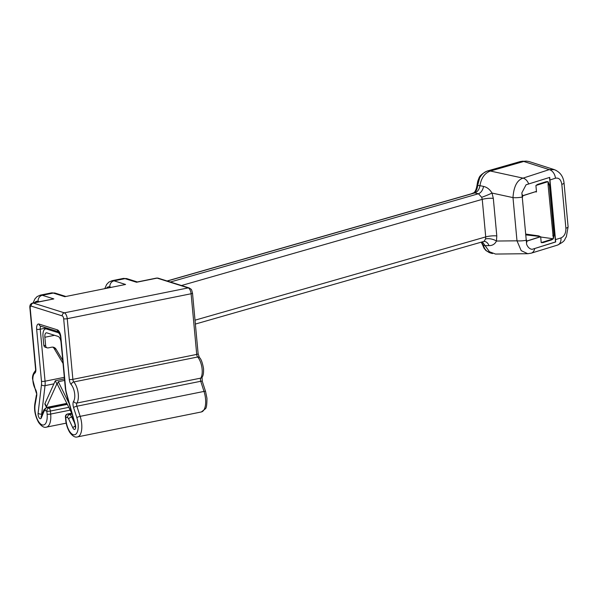 <?xml version="1.0" encoding="UTF-8"?>
<svg xmlns="http://www.w3.org/2000/svg" width="598" height="598" viewBox="0 0 598 598"><rect width="100%" height="100%" fill="white"/><g stroke="black" fill="none" stroke-linecap="round" stroke-linejoin="round"><path stroke-width="0.9" d="M76.85 417.696L73.569 407.559A5.307 2.332 78.6 0 1 73.629 401.243A9.882 4.343 -101.4 0 0 74.705 394.209A9.882 4.343 -101.4 0 0 71.192 384.596A5.307 2.332 78.6 0 1 69.301 379.431L63.672 318.771A2.571 1.129 -101.4 0 0 62.244 315.894L31.171 306.101A2.571 1.129 -101.4 0 0 30.206 308.224L35.835 368.891A5.307 2.332 78.6 0 1 34.819 373.137A9.882 4.343 -101.4 0 0 35.417 389.208A2.654 1.488 -30.7 0 0 35.469 390.09L36.441 393.364A2.654 0.561 -5.3 0 0 36.747 393.589A5.307 2.332 78.6 0 1 36.68 395.936L35.147 404.562A13.021 5.726 -101.4 0 0 40.709 424.049A13.021 5.726 -101.4 0 0 47.1 414.137L46.823 411.125L45.044 410.564A3.095 1.36 -101.4 0 0 44.08 411.192L41.307 417.942A3.7 1.63 78.6 0 1 39.169 417.815A3.7 1.63 78.6 0 1 38.108 413.181L41.464 384.738A9.359 4.119 -101.4 0 0 41.479 381.285L36.657 329.281A6.309 2.773 78.6 0 1 39.027 324.064L57.356 329.842A6.309 2.773 78.6 0 1 60.861 336.906L65.683 388.909A9.359 4.119 -101.4 0 0 66.363 392.58L75.355 424.916A3.7 1.63 78.6 0 1 75.625 426.367A3.7 1.63 78.6 0 1 74.847 429.371A3.7 1.63 78.6 0 1 72.874 427.884L68.65 418.936A3.095 1.36 -101.4 0 0 67.507 417.643L65.728 417.083L66.004 420.095A13.021 5.726 -101.4 0 0 73.24 434.671A13.021 5.726 -101.4 0 0 78.121 423.915A13.021 5.726 -101.4 0 0 76.85 417.696A2.654 0.598 -17.9 0 1 80.162 416.35A15.675 6.892 78.6 0 1 81.694 423.833A15.675 6.892 78.6 0 1 77.493 436.899L201.347 411.962A15.675 6.892 -101.4 0 0 205.54 398.896A15.675 6.892 -101.4 0 0 204.008 391.421A2.654 0.598 -17.9 0 1 205.563 391.481L202.281 381.345L202.049 377.278M137.136 281.994L136.553 282.256L125.027 278.623L114.039 280.836L125.573 284.469L64.816 296.698L53.282 293.065L42.301 295.277L53.835 298.91L32.711 303.014A5.225 2.295 78.6 0 1 33.271 303.051L64.345 312.836A5.225 2.295 78.6 0 1 67.245 318.689L72.874 379.349L196.72 354.42L191.098 293.76L67.245 318.689A2.654 0.561 -5.3 0 1 63.672 318.771M36.792 394.359A2.654 1.592 10.1 0 0 36.403 395.001A2.654 1.592 10.1 0 0 36.68 395.936M535.195 191.801L536.466 191.943L536.458 191.397L522.884 195.763L522.248 194.574M548.089 182.031L548.089 184.961A2.654 0.561 -5.3 0 0 549.203 184.737A2.654 0.561 -5.3 0 0 549.33 184.692L548.052 181.657L546.258 181.672L537.669 184.371L535.913 185.492L536.458 191.397L522.876 195.643M526.726 242.272L527.047 240.972L540.286 236.711L540.667 236.726L541.212 242.631L543.066 242.609L551.655 239.873L553.352 238.789L554.01 235.134L549.33 184.692M532.071 249.344L555.706 241.958L549.719 177.397L526.076 184.775L521.86 192.848L526.636 244.328C527.832 247.295 529.649 248.97 532.071 249.344L555.505 241.936L549.525 177.457M536.638 185.26L547.678 181.777M548.089 184.961L553.314 238.415M552.978 238.908L541.938 242.399M540.286 236.711L538.925 235.933L525.926 234.483M485.546 238.931A8.23 3.79 -166.3 0 1 496.46 241.039C494.89 244.148 492.408 245.673 489.022 245.614A8.23 5.644 -90.6 0 0 484.044 241.413A8.23 5.644 -90.6 0 1 484.044 241.413L485.546 238.931L485.726 236.905L482.242 199.358L481.689 197.288L478.46 193.752L474.737 192.945L167.246 281.03M471.426 193.894L470.835 193.961M528.266 253.694L495.54 254.053L489.463 251.765L482.369 241.846M554.436 169.712C560.079 172.007 563.279 176.41 564.034 182.921L564.034 182.921A8.23 1.742 174.7 0 1 561.814 184.348C561.014 179.647 558.898 177.599 555.452 178.204A8.23 5.748 72 0 0 549.218 169.63L523.758 161.467L490.39 171.028L523.048 178.137L549.218 169.63L554.451 169.683L556.207 170.46M523.018 161.146L520.335 161.542A2.654 1.727 -106 0 1 520.671 161.505L526.225 161.101L520.671 161.505L487.564 170.983L490.345 171.043C484.716 173.128 481.248 177.995 479.94 185.642L483.535 186.427C486.989 187.181 489.814 189.394 492.005 193.057L493.313 198.364L496.796 235.911L496.46 241.039L516.993 240.822L512.987 197.609C513.742 186.546 517.091 180.05 523.048 178.137A8.23 5.748 72 0 1 528.684 184.027M520.335 161.542L487.235 171.028A2.654 1.727 -106 0 1 487.564 170.983C484.462 171.858 481.809 174.197 479.618 178.002L477.667 185.402C477.226 189.252 476.038 191.734 474.094 192.848L474.745 192.945C477.555 191.898 479.282 189.469 479.94 185.642M555.751 239.529L560.991 237.922C564.348 236.374 565.977 233.138 565.887 228.212L561.814 184.348M527.742 253.716L521.187 250.637L516.993 240.822A8.23 1.742 174.7 0 0 526.532 240.202M526.225 161.101L528.998 161.52L554.466 169.683M522.525 196.996A8.23 1.742 174.7 0 1 512.987 197.609L492.005 193.057A8.23 0.591 157.8 0 1 481.689 197.288M560.991 237.922A8.23 5.771 72.9 0 1 557.433 245.12A8.23 5.771 72.9 0 1 557.426 245.12C566.321 240.62 563.884 239.873 566.328 236.838L568.1 226.784A8.23 1.742 174.7 0 1 565.887 228.212M170.363 282.017L478.46 193.752A8.23 5.337 102.2 0 0 483.535 186.427M470.992 193.916L473.339 192.967C474.954 192.406 476.172 189.895 476.995 185.425L479.962 185.649M485.524 245.636L483.221 245.195L484.739 248.708L486.368 250.726L490.375 252.984L492.513 253.552M481.51 242.093L483.221 245.195A2.654 1.203 162.9 0 1 482.496 244.657L481.233 242.175M484.739 248.708A2.654 1.667 149.6 0 1 484.014 248.163L485.875 250.48L489.456 252.685M486.368 250.726A2.654 1.622 132.5 0 1 485.875 250.48M473.339 192.967A2.654 2.115 68 0 1 474.094 192.848L471.643 193.834M479.618 178.002A2.654 0.837 -151.3 0 0 478.931 178.189L477.72 181.276A2.654 0.748 14.8 0 1 478.452 180.97M522.413 197.43L522.884 195.763M527.047 240.972L526.479 240.03M540.689 237.002L553.352 238.789M525.889 234.087L538.925 235.933M538.947 236.352L525.963 234.909M61.915 351.347A2.654 2.317 -72.5 0 1 61.833 350.877L61.041 342.355A5.307 2.332 78.6 0 0 58.088 336.412L46.853 332.869A5.307 2.332 -101.4 0 0 46.285 332.832A5.307 2.332 -101.4 0 0 44.865 337.257L54.575 335.299M59.12 332.256L57.729 332.533A9.291 4.081 78.6 0 1 60.189 334.686M57.729 332.533L46.495 328.997A9.291 4.081 -101.4 0 0 45.5 328.93A9.291 4.081 -101.4 0 0 43.011 336.674L43.804 345.196L45.657 345.779L44.865 337.257M46.495 407.38L44.932 404.226A2.654 1.241 -26.4 0 1 44.977 403.515L55.3 380.754L56.87 383.901L46.539 406.67A2.654 1.241 153.6 0 0 46.495 407.38A2.654 1.241 153.6 0 0 46.554 407.47M57.326 383.811L56.87 383.901M64.472 378.908L55.3 380.754M63.037 363.427L54.239 348.649A5.307 4.635 107.5 0 0 52.751 347.132M45.657 345.779A2.654 2.317 107.5 0 0 48.229 347.894L51.637 347.206A5.307 4.635 -72.5 0 1 53.715 347.311A5.307 4.635 -72.5 0 1 56.092 349.232L62.76 360.43M47.197 347.842L45.343 347.259A2.654 2.317 -72.5 0 1 43.804 345.196M71.939 413.666L57.229 384.021L58.283 381.688L69.121 403.53M64.614 380.418L58.283 381.688M71.192 384.596A2.654 1.876 -40.8 0 1 73.816 381.935A12.536 5.509 78.6 0 1 78.278 394.127A12.536 5.509 78.6 0 1 76.91 403.052L200.764 378.123A12.536 5.509 -101.4 0 0 202.124 369.198A12.536 5.509 -101.4 0 0 197.669 356.999A2.654 1.876 -40.8 0 1 199.388 357.462L198.132 353.784L192.504 293.125C191.285 288.707 191.943 289.873 189.23 287.959L158.156 278.167L156.556 278.077L137.092 282.002M35.417 389.208A5.307 2.332 78.6 0 1 36.747 393.589M75.355 424.916A2.654 0.389 164.5 0 0 75.139 425.156L66.139 392.819A2.654 0.389 164.5 0 1 66.363 392.58M202.281 381.345A2.654 0.598 -17.9 0 0 200.734 381.277L76.888 406.214L80.162 416.35L204.008 391.421L200.734 381.277A2.654 1.166 78.6 0 1 200.472 380.014A2.654 1.166 78.6 0 1 200.764 378.123A2.654 2.175 33 0 0 202.042 377.293C203.23 375.836 203.724 372.928 203.529 368.562C202.423 362.515 201.04 358.815 199.388 357.462M73.629 401.243A2.654 2.175 33 0 0 76.91 403.052A2.654 1.166 -101.4 0 0 76.626 404.943A2.654 1.166 -101.4 0 0 76.888 406.214A2.654 0.598 -17.9 0 0 73.569 407.559M192.504 293.125A2.654 0.561 -5.3 0 1 191.098 293.76A5.225 2.295 -101.4 0 0 188.191 287.907L157.117 278.115L136.553 282.256M158.156 278.167A2.654 2.317 -72.5 0 0 157.117 278.115A5.225 2.295 -101.4 0 0 156.556 278.077M53.835 298.91L33.271 303.051A2.654 2.317 -72.5 0 0 31.171 306.101M64.322 377.323L45.052 381.203A12.012 5.285 78.6 0 1 45.029 385.635L41.673 414.078A1.046 0.456 -101.4 0 0 41.793 415.005M53.895 383.849L45.029 385.635A2.654 1.42 -173.3 0 1 41.464 384.738M66.916 403.53L47.137 407.515L48.916 408.075L67.327 404.368M46.39 327.958L40.23 329.199L45.052 381.203A2.654 0.561 174.7 0 1 41.479 381.285M40.963 326.246A3.655 1.607 -101.4 0 0 40.23 329.199A2.654 0.561 174.7 0 1 36.657 329.281M42.211 413.973L41.673 414.078A2.654 1.42 -173.3 0 1 38.108 413.181M66.841 403.381L46.524 407.47A5.748 2.527 78.6 0 1 47.137 407.515A2.654 2.317 107.5 0 0 45.044 410.564M72.059 414.1L69.6 414.593A5.748 2.527 78.6 0 1 71.723 416.985L74.496 422.868M72.807 416.769L71.723 416.985A2.654 1.166 -25.3 0 0 68.65 418.936M125.573 284.469L64.816 296.698M189.23 287.959A2.654 2.317 -72.5 0 0 188.191 287.907L64.345 312.836A2.654 2.317 -72.5 0 0 62.244 315.894M71.73 413.248L67.828 414.033L69.6 414.593A2.654 2.317 -72.5 0 0 67.507 417.643M68.8 407.343L50.389 411.043L50.673 414.055A15.675 6.892 78.6 0 1 46.472 427.122L66.184 423.152M70.183 410.131L50.673 414.055A2.654 0.561 174.7 0 1 47.1 414.137M198.132 353.784A2.654 0.561 -5.3 0 1 196.72 354.42A2.654 1.166 78.6 0 0 197.669 356.999L73.816 381.935A2.654 1.166 -101.4 0 1 72.874 379.349A2.654 0.561 -5.3 0 1 69.301 379.431M67.544 414.01A2.654 1.166 78.6 0 1 67.828 414.033A2.654 2.317 -72.5 0 0 65.728 417.083A2.654 0.561 174.7 0 1 65.421 416.858A2.654 2.654 0 0 1 67.544 414.01L71.7 413.173M48.916 408.075A2.654 1.166 78.6 0 1 50.389 411.043A2.654 0.561 174.7 0 1 46.823 411.125A2.654 2.317 107.5 0 1 48.916 408.075M66.139 392.819L65.376 388.685A2.654 0.561 -5.3 0 0 65.683 388.909M65.376 388.685L60.555 336.681A2.654 0.561 -5.3 0 0 60.861 336.906M72.874 427.884A2.654 1.166 -25.3 0 1 75.318 426.112M39.027 324.064A2.654 2.317 -72.5 0 0 40.559 326.127L58.783 331.868A2.654 2.317 -72.5 0 1 57.356 329.842M66.004 420.095A2.654 0.561 174.7 0 1 65.698 419.871L65.421 416.858M44.08 411.192A2.654 1.988 22.3 0 1 43.96 409.712L41.195 416.462A2.654 1.988 22.3 0 0 41.307 417.942M46.472 427.122C44.147 427.974 41.509 426.389 38.556 422.352C35.162 416.081 33.929 409.839 34.871 403.628A2.654 1.592 10.1 0 0 35.147 404.562M30.206 308.224A2.654 0.561 174.7 0 1 29.9 308C29.571 305.279 30.505 303.62 32.711 303.014M35.835 368.891A2.654 0.561 174.7 0 1 35.529 368.667L29.9 308M35.394 370.693A2.654 2.34 55.3 0 0 34.819 373.137M53.282 293.065A18.575 8.163 -101.4 0 0 51.293 292.93L55.36 293.17A5.307 4.635 107.5 0 0 53.282 293.065M110.899 287.272L109.845 286.943A5.307 4.635 -72.5 0 1 114.039 280.836A18.575 8.163 78.6 0 0 112.05 280.701L108.829 282.144L106.638 284.469L104.859 288.49M109.845 286.943A13.268 5.831 -101.4 0 0 106.526 288.154M125.027 278.623A18.575 8.163 -101.4 0 0 123.038 278.489L127.097 278.728A5.307 4.635 107.5 0 0 125.027 278.623M33.122 302.932L34.893 298.925L37.091 296.593L40.313 295.143A18.575 8.163 78.6 0 1 42.301 295.277A5.307 4.635 107.5 0 0 38.108 301.385A13.268 5.831 -101.4 0 0 34.789 302.595M39.162 301.713L38.108 301.385M552.769 235.403A2.654 0.561 -5.3 0 0 553.883 235.171A2.654 0.561 -5.3 0 0 554.01 235.134M540.3 236.86L527.085 241.061M537.669 184.917L537.669 184.371M546.266 182.203A2.654 1.861 -107.4 0 0 546.258 181.672M551.565 239.335A2.654 1.854 72.3 0 1 551.655 239.873M542.969 242.055L543.066 242.609M493.313 198.364A8.23 1.742 174.7 0 0 482.242 199.358L181.478 285.515M195.015 320.184L485.726 236.905A8.23 1.742 174.7 0 1 496.796 235.911M555.452 178.204L550.22 179.901M489.022 245.614L485.501 245.651M534.672 248.589A8.23 5.771 72.9 0 1 531.211 253.171L527.81 253.709M48.438 328.601L46.495 328.997M44.977 403.515L46.539 406.67M56.092 349.232L54.239 348.649M201.347 411.962L205.376 408.808C206.422 408.195 206.953 404.682 206.953 398.268L205.563 391.481M75.647 426.748L75.273 427.204L75.139 425.156M60.555 336.681L58.896 331.897M65.698 419.871C65.758 420.91 66.214 426.307 69.667 432.272C72.545 436.166 75.154 437.706 77.493 436.899M43.96 409.712L46.524 407.47M34.871 403.628L36.403 395.001M35.469 390.09L32.531 378.923C32.277 375.813 33.316 373.003 35.648 370.483L35.529 368.667M40.313 295.143L51.293 292.93M112.05 280.701L123.038 278.489M55.36 293.17L65.593 296.391M127.097 278.728L137.331 281.95M483.677 241.472L195.374 324.064M470.932 193.924L167.066 280.978M557.433 245.12L531.211 253.171M564.034 182.921L568.1 226.784M482.496 244.657L484.014 248.163M487.235 171.028C482.317 173.495 479.551 175.887 478.931 178.189M476.995 185.425L477.72 181.276M526.666 240.964L526.733 241.689M47.922 328.444L45.5 328.93"/></g></svg>
